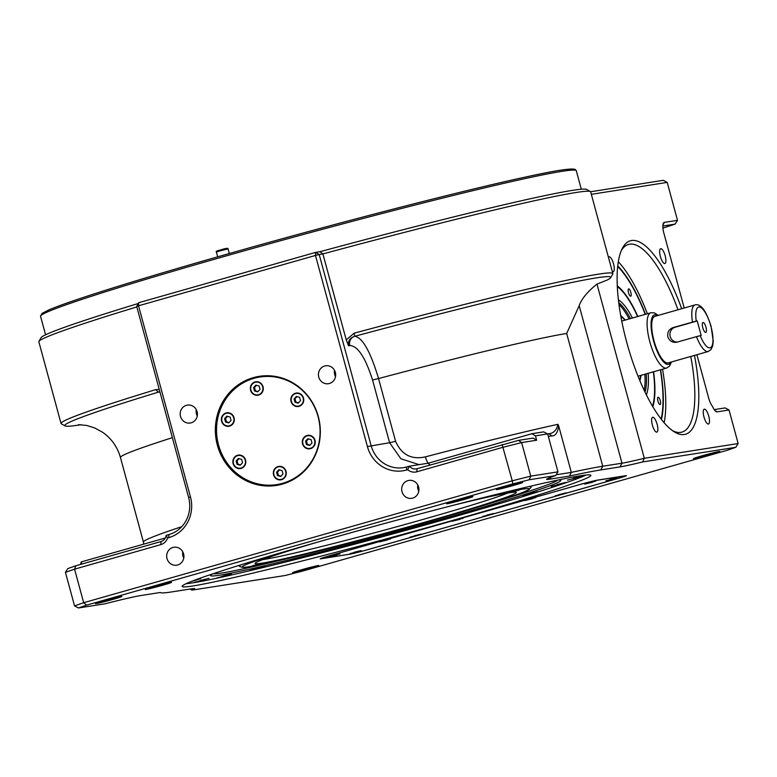 <?xml version="1.0" encoding="UTF-8"?>
<svg xmlns="http://www.w3.org/2000/svg" width="777" height="777" viewBox="0 0 777 777"><rect width="100%" height="100%" fill="white"/><g stroke="black" fill="none" stroke-linecap="round" stroke-linejoin="round"><path stroke-width="1.17" d="M648.164 373.3A52.943 16.511 -105.9 0 1 646.377 394.891M645.046 392.191A51.437 16.045 74.1 0 0 646.241 373.854M696.464 336.635L700.223 335.693A21.183 6.604 74.1 0 0 711.023 347.329A21.183 6.604 74.1 0 0 710.945 326.398A21.183 6.604 74.1 0 0 700.116 307.158A21.183 6.604 74.1 0 0 696.26 321.105L673.144 327.554C668.948 329.195 667.171 332.303 667.841 336.868C669.589 341.161 672.678 342.919 677.107 342.142L696.464 336.635A24.204 7.547 -105.9 0 0 708.236 351.495L710.994 349.621L712.694 345.92L713.237 341.074L711.101 326.389C704.71 306.041 698.814 303.875 694.988 304.934L654.904 316.346A24.204 7.547 74.1 0 0 654.011 340.802A24.204 7.547 74.1 0 0 668.142 362.908L708.236 351.495M694.463 355.419A100.592 31.381 -105.9 0 1 674.057 431.701A100.592 31.381 -105.9 0 1 626.757 342.395A100.592 31.381 -105.9 0 1 622.056 248.912A100.592 31.381 -105.9 0 1 681.672 308.731M672.406 430.584A97.572 30.429 74.1 0 0 681.895 432.129A97.572 30.429 74.1 0 0 690.763 356.468M573.309 478.292L581.992 476.184L573.309 478.292M557.08 484.547L565.753 482.439L557.08 484.547M529.02 493.783L537.703 491.676L529.02 493.783M491.054 505.38L499.737 503.273L491.054 505.38M445.765 518.531L454.448 516.423L445.765 518.531M396.241 532.352L404.914 530.244L396.241 532.352M345.852 545.891L354.526 543.783L345.852 545.891M298.038 558.236L306.711 556.128L298.038 558.236M256.051 568.541L264.724 566.433L256.051 568.541M222.756 576.097L231.429 573.999L222.756 576.097M200.417 580.409L209.1 578.302L200.417 580.409M191.657 581.361L199.252 579.05L195.94 579.72M291.054 401.554A6.808 6.459 -98.9 0 0 298.329 406.507A6.808 6.459 -98.9 0 0 303.496 398.009A6.808 6.459 -98.9 0 0 296.222 393.055A6.808 6.459 -98.9 0 0 291.054 401.554M296.348 406.109A6.808 6.459 -98.9 0 0 298.795 406.41M299.145 393.298A6.43 6.099 -98.9 0 0 297.212 393.279L296.28 393.424A6.43 6.099 -98.9 0 0 291.404 401.447A6.43 6.099 -98.9 0 0 298.271 406.128A6.43 6.099 -98.9 0 0 303.147 398.106A6.43 6.099 -98.9 0 0 296.28 393.424M302.554 443.861A6.808 6.459 -98.9 0 0 309.829 448.815A6.808 6.459 -98.9 0 0 314.996 440.316A6.808 6.459 -98.9 0 0 307.711 435.363A6.808 6.459 -98.9 0 0 302.554 443.861M307.838 448.416A6.808 6.459 -98.9 0 0 310.295 448.717M310.635 435.606A6.43 6.099 -98.9 0 0 308.712 435.586L307.77 435.732A6.43 6.099 -98.9 0 0 302.894 443.754A6.43 6.099 -98.9 0 0 309.77 448.436A6.43 6.099 -98.9 0 0 314.646 440.413A6.43 6.099 -98.9 0 0 307.77 435.732M273.582 474.883A6.808 6.459 -98.9 0 0 280.856 479.846A6.808 6.459 -98.9 0 0 286.023 471.348A6.808 6.459 -98.9 0 0 278.739 466.394A6.808 6.459 -98.9 0 0 273.582 474.883M278.875 479.448A6.808 6.459 -98.9 0 0 281.323 479.749M281.662 466.637A6.43 6.099 -98.9 0 0 279.739 466.618L278.797 466.763A6.43 6.099 -98.9 0 0 273.922 474.786A6.43 6.099 -98.9 0 0 280.798 479.467A6.43 6.099 -98.9 0 0 285.674 471.445A6.43 6.099 -98.9 0 0 278.797 466.763M233.11 463.607A6.808 6.459 -98.9 0 0 240.384 468.56A6.808 6.459 -98.9 0 0 245.551 460.071A6.808 6.459 -98.9 0 0 238.277 455.118A6.808 6.459 -98.9 0 0 233.11 463.607M238.403 468.172A6.808 6.459 -98.9 0 0 240.86 468.473M241.2 455.361A6.43 6.099 -98.9 0 0 239.277 455.341L238.335 455.487A6.43 6.099 -98.9 0 0 233.459 463.51A6.43 6.099 -98.9 0 0 240.326 468.191A6.43 6.099 -98.9 0 0 245.211 460.169A6.43 6.099 -98.9 0 0 238.335 455.487M221.62 421.299A6.808 6.459 -98.9 0 0 228.894 426.262A6.808 6.459 -98.9 0 0 234.062 417.764A6.808 6.459 -98.9 0 0 226.777 412.81A6.808 6.459 -98.9 0 0 221.62 421.299M226.913 425.864A6.808 6.459 -98.9 0 0 229.361 426.165M229.701 413.053A6.43 6.099 -98.9 0 0 227.778 413.034L226.835 413.179A6.43 6.099 -98.9 0 0 221.96 421.202A6.43 6.099 -98.9 0 0 228.836 425.883A6.43 6.099 -98.9 0 0 233.712 417.861A6.43 6.099 -98.9 0 0 226.835 413.179M250.592 390.277A6.808 6.459 -98.9 0 0 257.867 395.231A6.808 6.459 -98.9 0 0 263.034 386.732A6.808 6.459 -98.9 0 0 255.75 381.779A6.808 6.459 -98.9 0 0 250.592 390.277M255.886 394.833A6.808 6.459 -98.9 0 0 258.333 395.134M258.673 382.022A6.43 6.099 -98.9 0 0 256.75 382.002L255.808 382.148A6.43 6.099 -98.9 0 0 250.932 390.171A6.43 6.099 -98.9 0 0 257.809 394.852A6.43 6.099 -98.9 0 0 262.684 386.829A6.43 6.099 -98.9 0 0 255.808 382.148M241.035 564.792A151.272 5.458 164.8 0 0 239.384 566.278C245.163 569.104 250.388 566.044 265.977 563.519L311.218 552.933C349.485 543.405 389.695 532.672 431.847 520.716C477.787 507.604 508.372 498.067 523.63 492.103L529.05 489.578L531.283 486.965A151.272 5.458 164.8 0 0 529.118 486.519M212.519 573.931A181.527 6.556 164.8 0 0 210.528 575.417A181.527 6.556 164.8 0 0 442.016 519.123A181.527 6.556 164.8 0 0 560.809 480.254A181.527 6.556 164.8 0 0 558.333 479.972M451.34 505.778A135.392 4.885 -15.2 0 1 516.229 492.327A135.392 4.885 -15.2 0 1 427.7 521.367A135.392 4.885 -15.2 0 1 255.089 563.276A135.392 4.885 -15.2 0 1 317.871 542.045M262.636 559.654A132.362 4.779 164.8 0 0 425.971 518.599A132.362 4.779 164.8 0 0 507.886 493.026M512.198 491.987L519.298 490.015L512.198 491.987M505.506 497.756L512.432 495.94L505.506 497.756M428.642 521.221L433.459 520.046L428.642 521.221M326.622 548.64L321.357 550.194L326.622 548.64M259.217 563.947L252.107 565.928L259.217 563.947M265.899 558.187L258.984 560.003L265.899 558.187M495.745 504.642L485.139 507.226L495.745 504.642M533.712 493.045L523.106 495.639L533.712 493.045M561.771 483.809L551.155 486.392L561.771 483.809M578.001 477.554L567.395 480.137L578.001 477.554M191.21 581.536L200.709 578.642L196.484 579.525M205.118 579.671L194.503 582.255L205.118 579.671M227.447 575.368L216.841 577.952L227.447 575.368M260.742 567.802L250.136 570.386L260.742 567.802M302.729 557.497L292.113 560.081L302.729 557.497M350.544 545.153L339.938 547.736L350.544 545.153M400.932 531.614L390.326 534.197L400.932 531.614M450.456 517.793L439.85 520.376L450.456 517.793M592.501 482.235L584.78 484.11L592.501 482.235M588.976 482.789L595.726 481.138L588.976 482.789M532.507 498.698L524.796 500.582L532.507 498.698M528.991 499.252L535.741 497.61L528.991 499.252M459.935 519.347L452.214 521.231L459.935 519.347M456.41 519.9L463.16 518.249L456.41 519.9M387.354 539.996L379.642 541.87L387.354 539.996M383.838 540.549L390.588 538.898L383.838 540.549M336.752 554.982L329.03 556.866L336.752 554.982M333.226 555.536L339.986 553.894L333.226 555.536M357.867 551.67L350.145 553.545L357.867 551.67M354.341 552.224L361.101 550.572L354.341 552.224M417.851 535.198L410.139 537.082L417.851 535.198M414.335 535.751L421.085 534.11L414.335 535.751M490.433 514.549L482.711 516.433L490.433 514.549M486.917 515.102L493.667 513.461L486.917 515.102M563.004 493.91L555.293 495.784L563.004 493.91M559.489 494.463L566.239 492.812L559.489 494.463M613.616 478.914L605.895 480.798L613.616 478.914M610.091 479.467L616.851 477.816L610.091 479.467M702.777 327.68A5.148 1.603 74.1 0 0 705.788 332.381A5.148 1.603 74.1 0 0 705.972 327.185A5.148 1.603 74.1 0 0 702.971 322.484A5.148 1.603 74.1 0 0 702.777 327.68M658.1 397.232A3.778 1.175 -105.9 0 1 660.246 400.621A3.778 1.175 -105.9 0 1 660.129 404.516A3.778 1.175 -105.9 0 1 660.091 404.526A3.778 1.175 -105.9 0 1 657.944 401.126A3.778 1.175 -105.9 0 1 658.061 397.241A3.778 1.175 -105.9 0 1 658.1 397.232M630.837 292.375A3.778 1.175 -105.9 0 1 630.701 296.192A3.778 1.175 -105.9 0 1 628.496 292.744A3.778 1.175 -105.9 0 1 628.632 288.918A3.778 1.175 -105.9 0 1 630.837 292.375M644.861 374.242A51.437 16.045 -105.9 0 1 644.201 390.413M653.593 371.765A68.832 21.465 -105.9 0 1 652.826 406.75M617.317 286.548A68.075 21.232 -105.9 0 1 637.606 316.54M617.696 266.472A90.763 28.312 -105.9 0 1 645.25 314.374M660.605 369.765A91.521 28.545 -105.9 0 1 661.441 419.493M167.006 558.576A9.081 8.615 -98.9 0 0 176.709 565.19A9.081 8.615 -98.9 0 0 183.595 553.855A9.081 8.615 -98.9 0 0 173.893 547.251A9.081 8.615 -98.9 0 0 167.006 558.576M182.789 551.835A9.081 8.615 -98.9 0 0 183.77 558.1M180.507 416.433A9.081 8.615 -98.9 0 0 190.21 423.038A9.081 8.615 -98.9 0 0 197.096 411.713A9.081 8.615 -98.9 0 0 187.393 405.108A9.081 8.615 -98.9 0 0 180.507 416.433M196.29 409.693A9.081 8.615 -98.9 0 0 197.271 415.957M318.755 377.107A9.081 8.615 -98.9 0 0 328.457 383.712A9.081 8.615 -98.9 0 0 335.343 372.387A9.081 8.615 -98.9 0 0 325.641 365.782A9.081 8.615 -98.9 0 0 318.755 377.107M334.528 370.367A9.081 8.615 -98.9 0 0 335.518 376.631M402.02 491.724A9.081 8.615 -98.9 0 0 411.723 498.329A9.081 8.615 -98.9 0 0 418.609 487.004A9.081 8.615 -98.9 0 0 408.906 480.4A9.081 8.615 -98.9 0 0 402.02 491.724M417.793 484.984A9.081 8.615 -98.9 0 0 418.784 491.239M186.13 583.692A211.023 7.615 164.8 0 0 451.165 517.686A211.023 7.615 164.8 0 0 586.043 475.038M452.185 520.561A211.781 7.644 164.8 0 0 590.87 475.359A211.781 7.644 164.8 0 0 320.804 541.21A211.781 7.644 164.8 0 0 182.119 586.412A211.781 7.644 164.8 0 0 452.185 520.561M612.257 271.367A7.712 2.409 74.1 0 0 613.257 271.649A7.712 2.409 74.1 0 0 613.539 263.85A7.712 2.409 74.1 0 0 609.042 256.808A7.712 2.409 74.1 0 0 608.449 257.333M660.372 256.488A7.712 2.409 74.1 0 0 664.879 263.539A7.712 2.409 74.1 0 0 665.161 255.74A7.712 2.409 74.1 0 0 660.654 248.698A7.712 2.409 74.1 0 0 660.372 256.488M703.972 416.967A7.712 2.409 74.1 0 0 708.478 424.009A7.712 2.409 74.1 0 0 708.76 416.219A7.712 2.409 74.1 0 0 704.253 409.168A7.712 2.409 74.1 0 0 703.972 416.967M652.359 425.077A7.712 2.409 74.1 0 0 656.856 432.119A7.712 2.409 74.1 0 0 657.138 424.329A7.712 2.409 74.1 0 0 652.641 417.278A7.712 2.409 74.1 0 0 652.359 425.077M217.375 445.24A55.216 52.418 -98.9 0 0 276.408 485.431A55.216 52.418 -98.9 0 0 318.298 416.53A55.216 52.418 -98.9 0 0 259.265 376.34A55.216 52.418 -98.9 0 0 217.375 445.24M272.241 485.11A55.216 52.418 -98.9 0 0 279.205 484.906M664.112 422.746A97.572 30.429 74.1 0 0 662.538 369.221M104.4 600.738A13.617 0.495 -15.2 0 1 121.766 596.503A13.617 0.495 -15.2 0 1 112.85 599.407A13.617 0.495 -15.2 0 1 95.484 603.642A13.617 0.495 -15.2 0 1 104.4 600.738M154.167 586.577A13.617 0.495 -15.2 0 1 171.532 582.352A13.617 0.495 -15.2 0 1 162.616 585.256A13.617 0.495 -15.2 0 1 145.25 589.49A13.617 0.495 -15.2 0 1 154.167 586.577M455.536 500.854A13.617 0.495 -15.2 0 1 472.902 496.62A13.617 0.495 -15.2 0 1 463.986 499.524A13.617 0.495 -15.2 0 1 446.62 503.758A13.617 0.495 -15.2 0 1 455.536 500.854M505.303 486.693A13.617 0.495 -15.2 0 1 522.668 482.459A13.617 0.495 -15.2 0 1 513.752 485.372A13.617 0.495 -15.2 0 1 496.386 489.597A13.617 0.495 -15.2 0 1 505.303 486.693M301.476 569.764A13.617 0.495 -15.2 0 1 318.842 565.53A13.617 0.495 -15.2 0 1 309.926 568.443A13.617 0.495 -15.2 0 1 292.56 572.678A13.617 0.495 -15.2 0 1 301.476 569.764M702.379 455.72A13.617 0.495 -15.2 0 1 719.745 451.495A13.617 0.495 -15.2 0 1 710.829 454.399A13.617 0.495 -15.2 0 1 693.463 458.634A13.617 0.495 -15.2 0 1 702.379 455.72M268.696 375.767A54.458 51.7 -98.9 0 0 265.015 376.204L259.848 377.01A54.458 51.7 -98.9 0 0 218.541 444.968A54.458 51.7 -98.9 0 0 276.758 484.605A54.458 51.7 -98.9 0 0 318.075 416.657A54.458 51.7 -98.9 0 0 259.848 377.01M276.758 484.605L281.925 483.799A54.458 51.7 -98.9 0 0 285.567 483.08M653.34 371.833A68.075 21.232 -105.9 0 1 652.515 406.216M618.414 299.815A52.943 16.511 -105.9 0 1 632.439 318.016M660.372 369.833A90.763 28.312 -105.9 0 1 661.11 419.065M617.288 285.907A68.832 21.465 -105.9 0 1 637.859 316.472M647.367 313.762A97.572 30.429 74.1 0 0 618.317 261.762M617.754 265.938A91.521 28.545 -105.9 0 1 645.483 314.306M136.839 306.925A285.907 10.315 164.8 0 0 38.928 341.385L41.055 337.674A282.886 10.208 -15.2 0 1 138.277 303.486M319.988 251.699L322.892 253.933L319.192 254.516L371.115 445.629A30.254 28.72 -98.9 0 0 403.457 467.657A30.254 28.72 -98.9 0 0 406.692 466.938L409.45 466.151A7.566 7.178 -98.9 0 0 416.977 468.725L518.463 440.384L533.09 438.092L536.654 440.219L521.639 442.579L503.117 447.251L416.831 471.794A10.587 10.052 81.1 0 1 407.702 469.677L406.546 470.007A33.285 31.595 81.1 0 1 367.404 446.561L315.481 255.448L138.539 305.788L138.685 302.719L315.627 252.389L319.988 251.699A282.886 10.208 -15.2 0 1 586.674 189.442L590.384 191.56A285.907 10.315 164.8 0 0 322.892 253.933L346.251 339.918L354.108 333.197A285.907 10.315 -15.2 0 1 612.859 273.562A285.907 10.315 -15.2 0 1 612.771 273.97L610.644 277.68A282.886 10.208 164.8 0 0 354.72 336.286C362.5 337.461 370.444 351.554 378.545 378.554L395.58 441.287C401.524 454.749 411.47 459.935 425.407 456.857A7.566 1.816 -104.7 0 0 428.312 463.179M590.607 191.754L663.257 180.332L667.2 182.401L677.505 220.338L664.364 222.397L662.898 225.155M556.089 474.796L571.318 472.397L558.682 425.893C557.76 432.653 555.487 435.994 551.855 435.907L548.348 436.46M569.483 476.078L571.318 472.397A237.5 8.566 -15.2 0 1 602.748 466.229L621.979 463.209A60.509 2.185 164.8 0 0 644.308 458.284L738.15 443.541L735.79 447.309L642.637 461.946A63.539 2.292 -15.2 0 1 620.007 466.909L600.776 469.93A234.469 8.46 164.8 0 0 569.483 476.078L549.912 479.156A63.539 2.292 -15.2 0 1 546.678 479.205A63.539 2.292 -15.2 0 1 555.545 475.631L529.166 479.778L512.82 483.896L86.558 605.157L78.496 607.973L104.876 603.836A63.539 2.292 -15.2 0 1 140.715 595.561L160.285 592.482A234.469 8.46 164.8 0 0 160.45 592.618A234.469 8.46 164.8 0 0 172.222 591.841L191.463 588.82A63.539 2.292 -15.2 0 1 194.648 588.607A63.539 2.292 -15.2 0 1 191.968 590.141L285.12 575.504L301.466 571.386L727.728 450.126L735.79 447.309M547.581 433.887L548.29 433.78C553.331 433.537 556.565 430.38 557.973 424.31L558.682 425.893M696.891 354.72L708.643 397.979A10.587 3.302 -105.9 0 0 712.48 406.322A10.587 3.302 -105.9 0 0 716.025 411.567A10.587 3.302 -105.9 0 0 717.103 411.859L729.03 409.984L738.15 443.541M612.859 273.562L590.656 191.87A285.907 10.315 164.8 0 0 590.384 191.56M610.644 277.68A282.886 10.208 164.8 0 1 607.138 280.07L596.979 284.1L644.308 458.284L642.637 461.946M620.007 466.909L621.979 463.209L579.186 305.682C581.575 298.883 587.499 291.686 596.979 284.1M579.186 305.682L566.676 333.469L602.748 466.229L600.776 469.93M518.463 440.384L521.639 442.579L530.749 476.136L557.964 471.853L547.659 433.925L535.46 435.839L531.905 433.712L428.224 463.209L409.45 466.151L407.702 469.677M502.117 444.512L512.237 480.808L530.749 476.136L529.166 479.778M75.855 565.763L74.563 569.162L65.433 572.358L67.793 568.589L75.855 565.763L161.004 541.55A7.566 7.178 -98.9 0 0 166.142 535.372L168.91 534.586A30.254 28.72 -98.9 0 0 188.636 497.542L136.703 306.429L138.539 305.788L190.462 496.901A33.285 31.595 81.1 0 1 168.764 537.645L167.609 537.975A10.587 10.052 81.1 0 1 160.858 544.609L74.563 569.162L83.683 602.709L512.237 480.808L512.82 483.896M65.433 572.358L74.553 605.905L83.683 602.709L86.558 605.157M367.404 446.561L389.598 442.725L372.552 379.992C365.297 357.313 357.711 345.833 349.786 345.542A7.566 7.178 81.1 0 1 354.72 336.286C349.922 337.917 347.853 341.064 348.523 345.746L346.251 339.918M159.965 392.016L158.421 392.123A282.886 10.208 164.8 0 0 65.035 425.922L61.325 423.805A285.907 10.315 -15.2 0 1 61.043 423.494A285.907 10.315 -15.2 0 1 155.711 389.636L159.266 389.452M38.928 341.385A285.907 10.315 164.8 0 0 38.85 341.793L61.043 423.494M65.035 425.922A282.886 10.208 164.8 0 0 81.022 424.698M349.135 554.36A15.132 0.544 164.8 0 0 367.657 549.689L616.491 478.904A15.132 0.544 164.8 0 0 626.398 475.67A15.132 0.544 164.8 0 0 625.621 475.709L597.474 480.128A15.132 0.544 164.8 0 0 578.952 484.799L330.118 555.584A15.132 0.544 164.8 0 0 320.211 558.818A15.132 0.544 164.8 0 0 320.988 558.78L349.116 554.273M165.326 537.995L81.235 561.917L81.818 564.073M531.905 433.712L543.657 431.866L547.659 433.925M536.654 440.219L535.46 435.839M428.224 463.209A7.566 7.178 -98.9 0 0 430.176 464.976M684.207 308.003L663.859 233.129A10.587 3.302 -105.9 0 1 663.364 223.29A10.587 3.302 -105.9 0 1 664.364 222.397M667.2 182.401L591.326 194.328M662.927 228.108L675.145 224.097L662.849 226.029M714.228 409.625L725.087 407.915L729.03 409.984M159.936 391.919L158.421 392.123A7.566 7.178 81.1 0 1 159.149 391.958M551.855 435.907L548.844 433.663M395.58 441.287L389.598 442.725L400.913 458.789L419.104 464.636M677.981 309.78A97.572 30.429 74.1 0 0 628.506 244.434A97.572 30.429 74.1 0 0 621.241 250.738M262.092 375.981A55.216 52.418 -98.9 0 0 255.39 377.923M349.835 554.156A14.374 0.515 164.8 0 0 367.424 549.727L616.258 478.943A14.374 0.515 164.8 0 0 625.67 475.874A14.374 0.515 164.8 0 0 624.931 475.903L596.775 480.332A14.374 0.515 164.8 0 0 579.186 484.761L330.351 555.545A14.374 0.515 164.8 0 0 320.94 558.614A14.374 0.515 164.8 0 0 321.678 558.585L349.835 554.156M630.506 318.56A51.437 16.045 74.1 0 0 618.754 302.68M618.997 304.477A51.437 16.045 -105.9 0 1 629.127 318.958M676.291 342.317L677.107 342.142M696.26 321.105L697.231 320.95L701.194 335.538L700.223 335.693M613.403 478.681L609.255 479.865L613.403 478.681M562.801 493.677L558.653 494.852L562.801 493.677M487.742 514.976L491.035 514.189L487.742 514.976M415.161 535.625L418.453 534.838L415.161 535.625M357.653 551.437L353.506 552.612L357.653 551.437M334.061 555.409L337.354 554.623L334.061 555.409M387.14 539.762L382.993 540.938L387.14 539.762M457.245 519.764L460.538 518.987L457.245 519.764M529.817 499.125L533.109 498.339L529.817 499.125M589.811 482.653L593.104 481.876L589.811 482.653M443.745 519.289L452.01 517.103L443.745 519.289M401.855 530.973L394.57 532.973L401.855 530.973M351.952 544.424L343.968 546.697L351.952 544.424M304.351 556.75L295.94 559.052L304.351 556.75M262.296 567.123L254.03 569.298L262.296 567.123M228.642 574.815L221.086 576.719L228.642 574.815M205.701 579.321L198.543 581.206L205.652 579.147M195.027 580.332L192.57 581.002M574.067 478.166L579.555 476.864L574.067 478.166M558.916 484.129L562.966 483.265L558.916 484.129M531.954 493.074L527.146 494.59L531.954 493.074M495.027 504.39L488.966 506.196L495.027 504.39M257.809 394.852L258.751 394.706A6.43 6.099 -98.9 0 0 260.577 394.094M256.225 381.721A6.808 6.459 -98.9 0 0 253.982 382.76M256.527 385.314L254.526 387.461L255.439 390.831L258.032 391.55M254.506 390.977L257.721 391.87L260.033 389.403L259.12 386.033L255.895 385.13L253.584 387.606L254.506 390.977L255.439 390.831M254.526 387.461L253.584 387.606M228.836 425.883L229.778 425.738A6.43 6.099 -98.9 0 0 231.604 425.126M227.253 412.752A6.808 6.459 -98.9 0 0 225.009 413.791M227.554 416.346L225.553 418.492L226.466 421.853L229.06 422.581M228.749 422.902L231.06 420.435L230.147 417.064L226.923 416.161L224.611 418.638L225.534 422.008L228.749 422.902M225.553 418.492L224.611 418.638M226.466 421.853L225.534 422.008M240.326 468.191L241.268 468.045A6.43 6.099 -98.9 0 0 243.094 467.433M238.743 455.06A6.808 6.459 -98.9 0 0 236.509 456.099M239.054 458.644L237.053 460.79L237.966 464.16L240.549 464.889M242.55 462.742L241.637 459.372L238.413 458.469L236.111 460.946L237.024 464.316L240.248 465.209L242.55 462.742M237.053 460.79L236.111 460.946M237.966 464.16L237.024 464.316M280.798 479.467L281.73 479.322A6.43 6.099 -98.9 0 0 283.566 478.71M279.215 466.336A6.808 6.459 -98.9 0 0 276.971 467.375M279.516 469.93L277.515 472.076L278.428 475.437L281.021 476.165M282.109 470.648L278.885 469.745L276.573 472.222L277.496 475.592L280.711 476.486L283.022 474.019L282.109 470.648M277.515 472.076L276.573 472.222M278.428 475.437L277.496 475.592M309.77 448.436L310.703 448.29A6.43 6.099 -98.9 0 0 312.539 447.678M308.187 435.305A6.808 6.459 -98.9 0 0 305.944 436.344M311.082 439.617L307.857 438.714L305.546 441.19L306.468 444.561L309.683 445.454L311.995 442.987L311.082 439.617M308.488 438.898L306.488 441.045L307.401 444.415L309.994 445.134M307.401 444.415L306.468 444.561M306.488 441.045L305.546 441.19M298.271 406.128L299.213 405.982A6.43 6.099 -98.9 0 0 301.039 405.371M296.688 392.997A6.808 6.459 -98.9 0 0 294.454 394.036M296.999 396.591L294.988 398.737L295.911 402.107L298.494 402.826M294.056 398.883L294.969 402.253L298.193 403.146L300.495 400.679L299.582 397.309L296.358 396.416L294.056 398.883L294.988 398.737M295.911 402.107L294.969 402.253M555.545 475.631L557.964 471.853M78.496 607.973L74.553 605.905M189.947 589.053L191.968 590.141M319.192 254.516L315.627 252.389L315.481 255.448L319.192 254.516M138.685 302.719L136.703 306.429M167.609 537.975L166.142 535.372M80.497 564.452L81.235 561.917M155.711 389.636L158.421 392.123M354.72 336.286L354.108 333.197M675.145 224.097L677.505 220.338M697.231 320.95L675.116 327.243A7.566 7.178 -98.9 0 0 677.282 342.094M220.357 250.767L216.394 252.059C215.559 251.476 216.89 250.796 220.386 250.009C225.748 248.261 228.302 247.892 228.069 248.893L220.357 250.767M624.98 320.134A34.79 10.849 74.1 0 0 620.901 316.579M638.024 376.194L666.617 368.055A28.739 8.965 -105.9 0 1 649.844 341.812A28.739 8.965 -105.9 0 1 650.893 312.762L654.321 312.849L658.284 315.375M657.507 315.598A25.719 8.023 74.1 0 0 653.544 340.88A25.719 8.023 74.1 0 0 670.755 362.16M273.611 554.914A148.65 5.361 164.8 0 0 268.279 563.024A148.65 5.361 164.8 0 0 431.818 520.726A148.65 5.361 164.8 0 0 496.017 494.483M495.386 501.796A178.904 6.459 164.8 0 0 557.701 480.108M63.228 304.37A276.078 9.965 -15.2 0 1 90.443 295.105A276.078 9.965 -15.2 0 1 127.166 283.518A276.078 9.965 -15.2 0 1 171.795 270.114A276.078 9.965 -15.2 0 1 222.348 255.497C331.225 224.446 461.878 190.666 526.563 176.826C555.137 170.542 571.318 168.065 575.135 169.396L576.291 170.707A277.583 10.014 164.8 0 0 222.309 257.022A277.583 10.014 164.8 0 0 40.54 316.268L42.016 313.442L48.31 310.169C68.269 301.311 136.373 279.924 222.368 255.487A276.078 9.965 -15.2 0 1 276.709 240.268A276.078 9.965 -15.2 0 1 332.401 225.136A276.078 9.965 -15.2 0 1 387.033 210.732A276.078 9.965 -15.2 0 1 438.209 197.698A276.078 9.965 -15.2 0 1 483.692 186.606A276.078 9.965 -15.2 0 1 521.503 177.933A276.078 9.965 -15.2 0 1 549.98 172.057M692.501 322.047A24.204 7.547 -105.9 0 1 694.988 304.934M172.368 437.674A237.5 8.566 164.8 0 0 120.445 457.478L143.434 542.093A237.5 8.566 -15.2 0 1 181.701 526.709M566.676 333.469A237.5 8.566 164.8 0 0 378.545 378.554L372.552 379.992M425.407 456.857A237.5 8.566 -15.2 0 1 557.973 424.31M349.786 345.542L348.523 345.746M639.5 379.827A34.79 10.849 74.1 0 0 640.704 375.427M213.141 573.727A178.904 6.459 164.8 0 0 277.855 560.897M550.922 477.243L549.912 479.156M416.831 471.794L416.977 468.725M406.546 470.007L406.692 466.938M190.462 496.901L188.636 497.542M168.764 537.645L168.91 534.586M160.858 544.609L161.004 541.55M717.103 411.859L714.918 410.547M675.116 327.243L673.144 327.554M216.394 252.059L217.686 256.828M620.687 315.394L625.378 320.017M650.893 312.762L621.746 321.056M40.54 316.268L45.571 334.8M78.419 424.669L86.771 425.456L94.813 427.991L102.719 432.352C111.461 438.481 117.366 446.862 120.445 457.478M143.687 544.143L143.434 542.093M576.291 170.707L581.322 189.238M666.617 368.055L669.492 366.171L671.532 361.936M639.918 380.817L641.112 375.31M228.069 248.893L229.332 253.516"/></g></svg>
